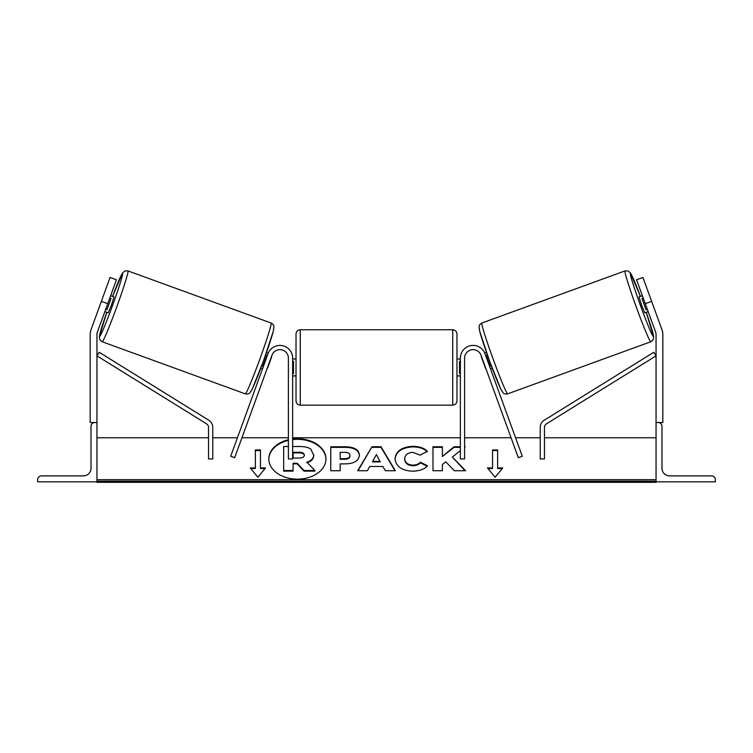 <?xml version="1.0" encoding="UTF-8"?>
<svg xmlns="http://www.w3.org/2000/svg" width="753" height="753" viewBox="0 0 753 753"><rect width="100%" height="100%" fill="white"/><g stroke="black" fill="none" stroke-linecap="round" stroke-linejoin="round"><path stroke-width="1.13" d="M271.965 355.237L234.691 457.673L230.71 456.224L267.983 353.788A12.707 12.707 0 0 1 292.635 358.136L292.635 458.944L288.399 458.944L288.399 358.136A8.471 8.471 0 0 0 271.965 355.237M37.65 481.816L96.949 481.816L96.949 422.518L94.831 422.518A3.812 3.812 0 0 0 91.019 426.33L91.019 468.262A7.624 7.624 0 0 1 83.395 475.887L41.462 475.887A3.812 3.812 0 0 0 37.65 479.699L37.65 481.816M296.023 367.455L296.023 333.993C296.277 331.424 297.689 330.012 300.259 329.758L300.259 405.152C297.689 404.907 296.277 403.495 296.023 400.916L296.023 367.455M456.977 333.993L456.977 400.916C456.723 403.495 455.311 404.907 452.741 405.152L452.741 329.758C455.311 330.012 456.723 331.424 456.977 333.993M292.635 361.402L293.482 361.402L293.482 373.507L292.635 373.507M460.365 361.402L459.518 361.402L459.518 373.507L460.365 373.507M116.433 279.787L97.353 332.186A6.777 6.777 0 0 0 96.949 334.501L96.949 422.518L90.172 422.518L90.172 334.501A13.554 13.554 0 0 1 90.991 329.861L110.06 277.462L116.433 279.787M107.735 303.666L101.373 301.341M106.766 312.326A33.461 1.581 -70 0 0 99.65 336.327A33.461 1.581 -70 0 0 112.583 305.426A33.461 1.581 -70 0 0 122.541 273.443A33.461 1.581 -70 0 0 112.555 296.4L122.664 272.774L125.102 270.882L127.972 270.911A37.697 1.788 110 0 1 116.753 306.942A37.697 1.788 110 0 1 102.182 341.758L245.309 393.847A37.697 1.788 -70 0 0 259.879 359.04A37.697 1.788 -70 0 0 271.089 323.009C272.831 323.931 273.781 325.136 273.932 326.623L273.358 331.009L263.672 360.414L252.133 389.292L249.836 392.887C248.735 393.951 247.229 394.271 245.309 393.847M127.972 270.911L271.089 323.009M110.635 295.703L113.995 296.927L111.472 305.021L108.206 312.843L104.836 311.62M111.049 298.433L106.907 309.803L111.049 298.433L109.806 297.981M105.665 309.351L106.907 309.803M98.859 308.241L103.876 294.451M260.726 368.358L262.458 368.989M267.268 368.161L266.44 370.438M263.286 366.711L262.759 366.523L266.891 355.152L267.419 355.35M271.4 356.79L272.247 354.559M266.515 352.442L268.275 353.082M267.531 368.264L271.664 356.894M645.265 303.666L655.647 332.186A6.777 6.777 0 0 1 656.051 334.501L656.051 422.518L662.828 422.518L662.828 334.501A13.554 13.554 0 0 0 662.009 329.861L642.94 277.462L636.567 279.787L645.265 303.666L651.627 301.341M646.234 312.326A33.461 1.581 -110 0 1 653.35 336.327A33.461 1.581 -110 0 1 640.417 305.426A33.461 1.581 -110 0 1 630.459 273.443A33.461 1.581 -110 0 1 640.445 296.4L630.336 272.774L627.898 270.882L625.028 270.911A37.697 1.788 70 0 0 636.247 306.942A37.697 1.788 70 0 0 650.818 341.758L507.691 393.847A37.697 1.788 -110 0 1 493.121 359.04A37.697 1.788 -110 0 1 481.911 323.009C480.169 323.931 479.219 325.136 479.068 326.623L479.642 331.009L489.328 360.414L500.867 389.292L503.164 392.887C504.265 393.951 505.771 394.271 507.691 393.847M625.028 270.911L481.911 323.009M642.365 295.703L639.005 296.927L641.528 305.021L644.794 312.843L648.164 311.62M654.141 308.241L649.124 294.451M647.335 309.351L646.093 309.803L641.951 298.433L646.093 309.803M641.951 298.433L643.194 297.981M492.274 368.358L490.542 368.989M486.485 352.442L484.725 353.082M480.753 354.559L481.6 356.79M489.714 366.711L490.241 366.523L486.109 355.152L485.581 355.35M486.56 370.438L485.732 368.161M485.469 368.264L481.336 356.894M715.35 481.816L656.051 481.816L656.051 422.518L658.169 422.518A3.812 3.812 0 0 1 661.981 426.33L661.981 468.262A7.624 7.624 0 0 0 669.605 475.887L711.538 475.887A3.812 3.812 0 0 1 715.35 479.699L715.35 481.816M481.035 355.237L518.309 457.673L522.29 456.224L485.017 353.788A12.707 12.707 0 0 0 460.365 358.136L460.365 458.944L464.601 458.944L464.601 358.136A8.471 8.471 0 0 1 481.035 355.237M208.534 427.422L208.534 458.944L212.77 458.944L212.77 427.422A8.471 8.471 0 0 0 208.769 420.221L99.18 352.263L96.949 355.858L206.529 423.817A4.236 4.236 0 0 1 208.534 427.422M544.466 427.422L544.466 458.944L540.23 458.944L540.23 427.422A8.471 8.471 0 0 1 544.231 420.221L653.82 352.263L656.051 355.858L546.471 423.817A4.236 4.236 0 0 0 544.466 427.422M325.964 459.236A28.576 20.199 0 0 0 297.397 439.328A28.576 20.199 0 0 0 292.635 439.611M288.399 440.364A28.576 20.199 0 0 0 268.83 459.236M288.399 439.761A28.576 20.199 0 0 0 268.821 458.935A28.576 20.199 0 0 0 297.397 479.143A28.576 20.199 0 0 0 325.964 458.935A28.576 20.199 0 0 0 297.397 438.735A28.576 20.199 0 0 0 292.635 439.018M656.051 437.766L544.466 437.766M540.23 437.766L515.579 437.766M511.071 437.766L464.601 437.766M460.365 437.766L292.635 437.766M288.399 437.766L241.929 437.766M237.421 437.766L212.77 437.766M208.534 437.766L96.949 437.766M656.051 479.699L96.949 479.699M260.444 467.924L260.444 449.955L255.361 449.955L255.361 467.924L250.278 467.924L257.903 477.261L265.527 467.924L260.444 467.924L260.444 468.517L265.037 468.517M427.525 465.796C424.673 469.157 419.675 470.954 412.522 471.199C401.848 470.653 396.031 466.521 395.043 458.812L395.043 458.746C395.862 451.103 401.82 446.943 412.908 446.284C419.656 446.482 424.447 448.148 427.28 451.282L420.212 455.151L412.813 452.346C407.74 452.704 405.048 454.821 404.728 458.671L404.728 458.746C405.048 462.671 407.74 464.808 412.813 465.147C416.108 465.053 418.659 464.074 420.456 462.238L427.525 465.796M382.872 466.474L369.742 466.474L367.36 470.729L357.666 470.729L372.001 446.745L380.999 446.745L395.334 470.729L385.329 470.729L382.872 466.474M359.379 455.189L359.379 455.254C358.729 460.949 353.872 463.829 344.808 463.876L340.158 463.876L340.158 470.729L330.765 470.729L330.765 446.764L345.288 446.764C354.268 446.915 358.965 449.729 359.379 455.189M460.365 446.764L454.04 446.764L442.378 456.487L442.378 446.764L432.984 446.764L432.984 470.729L442.378 470.729L442.378 464.526L445.814 461.824L454.332 470.729L465.608 470.729L452.346 457.071L460.365 450.623M464.601 447.226L465.175 446.764L464.601 446.764M487.473 467.924L492.556 467.924L492.556 449.955L497.639 449.955L497.639 467.924L502.722 467.924L495.098 477.261L487.473 467.924M96.949 481.816L96.949 482.315L656.051 482.315L656.051 481.816M292.635 446.51L299.722 446.51C304.861 446.557 308.551 447.423 310.782 449.117L313.794 455.377C313.568 459.038 311.243 461.495 306.81 462.747M293.077 463.848L297.2 463.848L304.043 471.124L314.905 471.124L314.905 470.521L304.043 470.521L297.2 463.255L293.077 463.255L293.077 470.521L283.665 470.521L283.665 446.51L288.399 446.51M293.077 470.521L293.077 471.124L283.665 471.124L283.665 470.521M297.2 463.848L297.2 463.255M304.043 471.124L304.043 470.521M313.794 454.774C313.568 458.436 311.243 460.892 306.81 462.154L314.905 470.521M358.023 470.729L372.001 446.745M372.001 447.338L380.999 447.338L380.999 446.745M380.999 447.338L394.977 470.729M372.631 461.335L372.631 461.937L380.18 461.937L376.425 454.567L372.631 461.335L380.18 461.335M340.158 464.479L340.158 470.729M330.765 470.729L330.765 447.367L345.288 447.367C354.268 447.517 358.965 450.322 359.379 455.781M340.158 458.681L340.158 459.274L344.61 459.274C348.074 459.179 349.863 458.144 349.985 456.158L349.985 455.49C349.872 453.419 348.065 452.365 344.563 452.346L340.158 452.346L340.158 458.681L344.61 458.681C348.074 458.577 349.863 457.542 349.985 455.565M395.043 459.339C395.862 451.696 401.82 447.546 412.908 446.887C419.656 447.075 424.447 448.741 427.28 451.885M420.456 462.238L420.456 462.831C418.659 464.676 416.108 465.646 412.813 465.74C407.74 465.41 405.048 463.274 404.728 459.339L404.728 458.746M420.456 462.831L427.111 466.182M465.034 470.729L452.346 457.071M442.378 470.729L442.378 465.128M442.378 447.367L432.984 447.367L432.984 470.729M460.365 447.367L454.04 447.367L442.378 456.487M454.04 447.367L454.04 446.764M487.963 468.517L492.556 468.517L492.556 467.924M492.556 450.548L497.639 450.548M502.232 468.517L497.639 468.517L497.639 467.924M250.768 468.517L255.361 468.517L255.361 467.924M260.444 450.548L255.361 450.548M299.242 452.271L293.077 452.271L293.077 458.04L299.289 458.04C302.565 457.965 304.25 457.015 304.334 455.189L304.334 455.123C304.212 453.231 302.508 452.28 299.242 452.271L299.242 452.873L293.077 452.873L293.077 458.04M304.334 455.716C304.212 453.824 302.508 452.882 299.242 452.873M273.621 328.43A33.461 1.581 110 0 1 263.663 360.414A33.461 1.581 110 0 1 250.73 391.315M479.379 328.43A33.461 1.581 70 0 0 489.337 360.414A33.461 1.581 70 0 0 502.27 391.315M656.051 481.195L96.949 481.195M345.288 447.367L345.288 446.764M344.61 459.274L344.61 458.681M412.908 446.887L412.908 446.284M412.813 465.74L412.813 465.147M452.741 329.758L300.259 329.758M296.023 358.983L292.635 358.983M456.977 358.983L460.365 358.983M460.365 375.926L456.977 375.926M296.023 375.926L292.635 375.926M452.741 405.152L300.259 405.152M102.182 341.758L99.961 339.932L99.321 336.911L106.757 312.326M650.818 341.758L653.039 339.932L653.679 336.911L646.243 312.326"/></g></svg>
